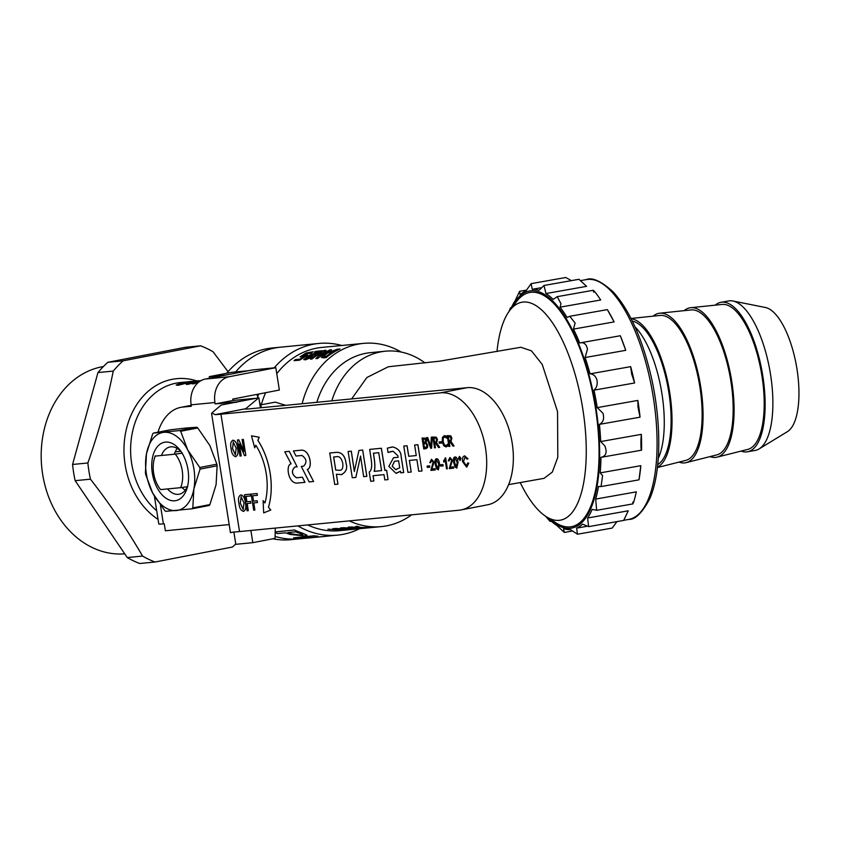 <?xml version="1.0" encoding="UTF-8"?>
<svg xmlns="http://www.w3.org/2000/svg" width="841" height="841" viewBox="0 0 841 841"><rect width="100%" height="100%" fill="white"/><g stroke="black" fill="none" stroke-linecap="round" stroke-linejoin="round"><path stroke-width="1.26" d="M508.605 484.626L544.085 478.34L552.369 472.053L557.804 457.273L557.551 411.67L542.245 364.468L531.48 350.865L520.884 347.259L439.854 361.136L388.342 366.76L366.865 377.514L351.633 398.918M520.232 482.566A110.644 41.409 -100 0 0 546.166 516.626A110.644 41.409 -100 0 0 582.855 409.367A110.644 41.409 -100 0 0 509.657 310.602A110.644 41.409 -100 0 0 496.999 351.496M546.166 516.626L555.943 522.871A118.949 44.51 -100 0 0 571.344 526.718A118.949 44.51 -100 0 0 595.386 407.57A118.949 44.51 -100 0 0 529.83 292.468A118.949 44.51 -100 0 0 516.689 301.383L509.657 310.602M401.136 352.043A92.047 73.44 84.4 0 0 363.491 343.38L321.851 347.428A92.047 73.44 84.4 0 0 316.374 348.216A92.047 73.44 84.4 0 0 276.763 373.677M265.609 392.705A92.047 73.44 84.4 0 0 261.309 404.752M341.761 345.493A96.294 76.825 84.4 0 0 318.897 343.443A96.294 76.825 84.4 0 0 313.167 344.274A96.294 76.825 84.4 0 0 274.208 367.843M258.723 394.04A96.294 76.825 84.4 0 0 257.714 396.742M297.861 525.888A96.294 76.825 84.4 0 0 337.535 535.128A96.294 76.825 84.4 0 0 343.265 534.298A96.294 76.825 84.4 0 0 359.58 528.716M361.998 527.675L358.897 527.391M350.823 526.95L358.897 527.444L355.711 526.477L357.152 526.287L361.062 527.486L371.018 527.454L361.998 527.738L365.53 528.053M354.366 528.421L351.265 528.127M343.191 527.696L351.265 528.19L348.079 527.223L349.52 527.023L353.43 528.232L363.386 528.201L354.366 528.474L357.898 528.789M346.734 529.168L343.633 528.873M335.559 528.442L343.633 528.926L340.447 527.959L341.888 527.77L345.798 528.968L355.754 528.947L346.734 529.22L350.266 529.536M339.102 529.904L336.001 529.62M327.927 529.178L336.001 529.672L332.815 528.705L334.255 528.516L338.166 529.714L348.121 529.683L339.102 529.967L342.634 530.272M307.659 524.942A92.047 73.44 84.4 0 0 339.669 530.65L381.309 526.603A92.047 73.44 84.4 0 0 386.786 525.814A92.047 73.44 84.4 0 0 411.627 514.829M349.299 520.894A92.047 73.44 84.4 0 0 381.309 526.603M363.491 343.38A92.047 73.44 84.4 0 0 358.014 344.169A92.047 73.44 84.4 0 0 302.129 403.733M425.115 362.986A82.134 65.524 84.4 0 0 385.399 351.202L370.397 352.663A82.134 65.524 84.4 0 0 365.509 353.378A82.134 65.524 84.4 0 0 316.826 402.303M385.399 351.202A82.134 65.524 84.4 0 0 380.51 351.916A82.134 65.524 84.4 0 0 331.817 400.842M260.605 404.889L275.291 402.124L285.656 405.33M293.572 537.82L313.977 535.78L293.572 537.82A96.347 76.867 84.4 0 0 297.23 538.198L312.022 536.768A96.347 76.867 84.4 0 0 312.179 536.779L306.124 538.219L312.179 536.716M313.977 535.78A96.294 76.825 84.4 0 0 317.94 536.19L311.885 537.662A96.347 76.867 84.4 0 0 312.053 537.651L326.834 536.159A96.294 76.825 84.4 0 0 328.137 536.043L337.535 535.128M312.915 537.515L326.834 536.159M275.196 531.89L294.518 530.009A96.294 76.825 84.4 0 0 302.487 533.162L307.007 535.202L304.6 535.938L290.071 534.424A96.347 76.867 84.4 0 1 285.593 532.795L277.604 533.572A96.347 76.867 84.4 0 1 275.175 532.532M274.923 347.995A96.294 76.825 84.4 0 0 235.648 371.943A96.294 76.825 -95.6 0 1 274.923 347.995A96.294 76.825 -95.6 0 1 280.652 347.165A96.294 76.825 84.4 0 0 274.923 347.995M275.081 536.421A96.294 76.825 84.4 0 0 299.291 538.85A96.294 76.825 -95.6 0 1 275.081 536.421M303.769 356.742L300.069 356.868L306.05 352.999L312.989 351.79L311.391 353.178L309.719 353.525L310.886 352.474L302.245 356.058L307.669 355.228L299.554 360.179L294.024 360.663L299.554 360.179M313.01 351.843L309.719 353.525M322.849 350.634A92.1 73.482 84.4 0 0 322.502 350.792L313.094 354.261L305.966 358.497L312.589 356.805L305.619 359.811L303.78 359.549L309.719 355.144L319.296 351.559L314.292 352.043A92.1 73.482 84.4 0 1 315.827 351.317L322.87 350.686A92.047 73.44 84.4 0 0 322.524 350.844L305.987 358.518M319.065 351.633L314.292 352.043M321.872 352.39A92.047 73.44 84.4 0 0 312.011 359.023L310.382 359.128A92.1 73.482 84.4 0 1 324.3 350.455L326.035 350.287L319.675 355.817A92.1 73.482 84.4 0 1 329.935 349.909L331.533 349.751A92.1 73.482 84.4 0 0 317.625 358.424L315.88 358.592L321.914 352.305A92.1 73.482 84.4 0 0 311.99 358.97L310.382 359.128M326.035 350.287L319.633 355.88M331.533 349.751L331.554 349.803A92.047 73.44 84.4 0 0 317.646 358.476L315.88 358.592M339.943 348.994A92.047 73.44 84.4 0 0 326.035 357.656L321.42 357.478L325.435 353.483L337.556 349.173L339.943 348.994M209.514 378.229L209.262 376.652L231.485 372.353L248.421 370.702M209.262 376.652L226.197 375.002M256.883 394.397L258.113 397.888M259.459 401.672L261.583 407.675M275.28 528.085L275.039 538.366L252.815 542.666L250.881 530.461M233.872 532.006L235.816 544.316L252.815 542.666M339.922 348.941A92.1 73.482 84.4 0 0 326.014 357.614L326.035 357.656M326.014 357.614L323.669 357.888M323.648 357.845L321.409 357.457M336.705 349.867A92.1 73.482 84.4 0 0 325.877 356.616L323.743 356.437L327.096 353.325L336.705 349.867M336.568 349.93L335.937 349.94M335.958 349.993L327.096 353.325M327.117 353.378L323.764 356.468M312.558 356.752L305.588 359.759L303.79 359.57M307.648 355.175L299.522 360.137M300.09 356.899L303.958 356.647L299.869 359.149L295.412 359.58A92.1 73.482 84.4 0 0 294.024 360.663M310.886 352.474L302.234 356.037M275.186 531.933L294.518 530.009M294.508 530.061A96.347 76.867 84.4 0 0 302.476 533.215L302.487 533.162M302.476 533.215L307.007 535.202M295.738 531.806L287.864 532.574A96.347 76.867 84.4 0 0 291.406 533.898L300.973 535.16L302.771 534.676L299.28 533.131A96.347 76.867 84.4 0 1 295.738 531.806M287.979 532.563A96.294 76.825 84.4 0 0 291.417 533.835L291.406 533.898M291.417 533.835L300.973 535.16M300.973 535.107L302.771 534.645M313.966 535.843A96.347 76.867 84.4 0 0 317.94 536.243M326.834 536.211A96.347 76.867 84.4 0 0 328.148 536.095A96.347 76.867 84.4 0 0 330.46 535.833L330.46 535.822M306.124 538.219A96.347 76.867 84.4 0 0 307.753 538.082L328.148 536.095M332.815 528.705L334.255 528.516M334.245 528.568L338.166 529.714M338.166 529.767L348.121 529.746M340.447 527.959L341.888 527.77M341.877 527.822L345.798 528.968M345.798 529.031L355.754 529M348.079 527.223L349.52 527.023M349.509 527.086L353.43 528.232M353.43 528.285L363.386 528.253M355.711 526.477L357.152 526.287M357.141 526.34L361.062 527.486M361.062 527.538L371.018 527.517M124.731 553.83A94.308 75.248 -95.6 0 1 42.05 470.035A94.308 75.248 -95.6 0 1 101.887 366.813A94.308 75.248 -95.6 0 1 103.39 366.539M305.02 538.019A96.294 76.825 -95.6 0 1 299.291 538.85L306.124 538.187M299.291 538.85L290.797 539.68A96.294 76.825 -95.6 0 1 272.831 538.787M226.734 373.267A96.294 76.825 -95.6 0 1 266.429 348.826A96.294 76.825 -95.6 0 1 272.158 347.995L318.897 343.443M123.133 360.821L200.61 345.819L185.314 347.301L107.837 362.303L123.133 360.821A113.283 90.386 -95.6 0 0 113.251 371.081L97.955 372.574L72.578 464.463L87.874 462.97C98.744 432.106 107.206 401.483 113.251 371.081M235.764 543.948A113.283 90.386 -95.6 0 1 232.484 547.018L154.996 562.019A113.283 90.386 -95.6 0 1 142.549 556.069C127.59 530.208 110.224 504.579 90.45 479.181A113.283 90.386 -95.6 0 1 87.874 462.97M199.023 381.919L192.084 383.874L200.768 380.763M200.978 380.647L186.324 384.442L201.314 380.458M197.509 380.857L185.062 382.277C180.458 383.296 178.881 383.969 180.342 384.305M185.241 382.182C180.5 383.212 178.86 383.906 180.321 384.253L191.99 381.782L177.987 385.304L176.147 385.031L182.602 382.466L189.456 381.583L185.251 382.235M199.275 380.763L197.404 381.099M90.45 479.181L75.154 480.674L127.254 557.562L142.549 556.069M75.154 480.674A113.283 90.386 -95.6 0 1 72.578 464.463M97.955 372.574A113.283 90.386 -95.6 0 1 107.837 362.303M154.996 562.019L139.701 563.502A113.283 90.386 -95.6 0 1 127.254 557.562M200.61 345.819A113.283 90.386 -95.6 0 1 213.057 351.759L228.058 371.711M191.979 381.73L177.966 385.252L176.158 385.052M198.676 380.7L197.362 380.878M197.351 380.815L195.175 381.089M195.165 381.036L195.869 380.962M192.116 381.383L189.456 381.583M179.385 384.158L180.321 384.253M199.159 381.814L194.092 383.738M194.071 383.685L192.084 383.874M201.125 380.563L188.321 384.295M188.31 384.242L186.324 384.442M187.743 486.634L180.584 487.675A23.79 14.308 -101 0 0 182.213 470.487A23.79 14.308 -101 0 0 175.275 454.14L182.434 453.099M175.275 454.14L155.291 456.085A23.79 14.308 -101 0 0 154.397 458.534A23.79 14.308 -101 0 0 160.347 489.304A23.79 14.308 -101 0 0 160.599 489.609L180.584 487.675M180.773 451.249L175.201 451.88M211.943 412.91L221.13 405.047L258.839 397.751L245.299 409.083L247.601 409.041L467.175 387.68A59.48 35.753 79 0 1 511.885 441.231A59.48 35.753 79 0 1 487.78 504.758L461.12 509.919A59.48 35.753 79 0 1 459.102 510.214L239.527 531.565A45.319 2.06 171 0 1 233.651 532.017L230.455 532.647L211.596 413.53L211.943 412.91L215.065 414.655L246.108 408.642M233.777 532.006L230.897 532.563M258.839 397.751L260.426 407.79M461.12 509.919A59.48 35.753 79 0 0 485.225 446.392A59.48 35.753 79 0 0 440.516 392.842L220.941 414.203A45.319 2.06 171 0 1 215.065 414.655M449.83 446.392L449.136 442.072L450.145 441.977L452.921 446.098L454.066 445.982L451.007 441.472L451.869 438.15L450.744 435.838L447.223 435.606L448.947 446.487L449.872 446.392L449.189 442.061M441.809 443.007L441.557 441.693L439.055 441.945L439.265 443.26L441.767 443.018L441.599 441.693L439.055 441.945M435.417 447.801L434.734 443.47L435.743 443.375L438.518 447.496L439.706 447.38L436.595 442.871L437.467 439.549L436.342 437.246L432.821 437.005L434.534 447.885L435.459 447.79L434.776 443.47M425.693 448.737L427.459 447.675L427.754 445.152L426.082 442.566L426.639 440.095L425.63 438.15L422.066 438.045L423.748 448.936L425.998 448.695M431.633 448.169L432.232 437.057L431.286 437.162L430.886 446.371L427.627 437.509L426.681 437.604L430.676 448.264L431.633 448.169L432.179 437.068L431.286 437.162M430.886 446.256L427.67 437.509L426.681 437.604M445.583 435.848L444.332 435.691L442.419 437.404L442.25 441.62L443.743 445.741L446.098 446.96L448.053 445.814L447.78 444.09L446.077 445.677L444.342 444.752L443.207 441.525L443.239 438.193L444.521 436.931L446.834 438.15L446.56 436.405L444.143 435.722M443.281 438.182L444.563 436.921M466.471 465.861L463.517 461.614L465.041 457.105M466.629 467.102L468.784 463.202L467.806 462.928L466.313 465.882L463.475 461.625L464.999 457.115L467.123 459.207L467.922 458.787L464.631 455.906M466.808 467.07L468.742 463.212L467.806 462.928M467.123 459.207L467.974 458.776L464.653 455.896M460.069 460.521L460.994 458.334L459.417 456.411L458.45 458.587L460.111 460.521M456.789 468.059L458.061 462.308C457.441 458.545 456.432 456.768 455.034 456.978L454.981 456.989C453.551 457.115 453.12 459.039 453.709 462.739L455.065 467.091L456.926 468.038M447.349 468.794L445.667 457.893L443.627 460.857L443.827 462.151L445.194 460.384L446.539 468.868L447.349 468.794L445.099 457.946M443.827 462.151L445.246 460.374M435.239 469.972L435.081 468.679L431.843 468.994L434.019 462.077L431.486 459.27L429.793 462.624L430.655 462.676L431.601 460.374L433.136 462.14L430.876 470.392L435.239 469.972L435.028 468.689L431.801 469.005L433.977 462.087L431.486 459.27M430.655 462.676L431.643 460.374M341.236 474.692C345.998 472.253 347.638 468.542 346.156 463.538L346.082 463.212C344.968 455.086 341.204 451.522 334.771 452.511L329.735 453.005L334.718 484.469L337.935 484.164L336.368 474.25L341.898 474.608M337.935 484.164L336.411 474.261M422.014 470.971L417.903 444.7L414.634 445.015L416.253 455.559L408.747 456.285L407.076 445.751L403.764 446.077L407.927 472.337L411.196 472.022L409.357 460.416L416.905 459.68L418.744 471.286L422.014 470.971L417.851 444.71L414.592 445.026M411.196 472.022L409.399 460.405M354.387 471.475L351.307 451.175L348.121 451.491L352.284 477.751L355.838 477.404L360.547 456.053L363.648 476.647L366.813 476.332L362.692 450.061L358.939 450.44L354.345 471.486L351.254 451.186L348.121 451.491M355.838 477.404L360.589 456.043M313.598 481.483L307.312 469.394C312.778 468.668 310.56 450.334 301.688 450.124L293.404 450.934L296 456.043L301.919 455.465C306.66 458.808 307.217 462.392 303.59 466.187L301.257 466.419L309.131 481.914L313.598 481.483L307.27 469.404C312.736 468.679 310.518 450.345 301.646 450.135L293.404 450.934M303.633 466.177L301.257 466.419M394.681 457.599L393.504 457.767L388.847 466.356L395.943 473.294L400.474 471.212L400.715 472.831L403.659 472.547L401.21 456.81C401.104 451.796 398.308 448.505 392.81 446.939L387.344 448.127L388.037 452.49L393.031 451.228L397.835 455.696L398.098 457.325L393.525 457.756M396.626 473.199L400.474 471.244M388.037 452.49L391.118 451.48M388.048 479.601L386.618 470.245L384.894 470.403L381.383 448.253L369.693 449.388L371.259 459.932C372.185 466.566 371.512 470.592 369.231 472.032L370.702 481.294L373.877 480.978L373.047 475.712L384.001 474.639L384.842 479.917L388.048 479.601L386.576 470.256L384.842 470.413L381.33 448.253L369.693 449.388M373.877 480.978L373.089 475.701M297.115 466.839L289.293 451.333L284.773 451.775L291.102 463.854C285.635 464.568 287.864 482.913 296.726 483.123L304.968 482.324L302.382 477.215L296.452 477.793C291.711 474.44 291.154 470.865 294.781 467.07L297.115 466.839L289.251 451.344L284.773 451.775M304.968 482.324L302.424 477.204L296.505 477.783C291.764 474.44 291.207 470.865 294.834 467.06M429.793 467.186L429.625 465.84L427.091 466.093L427.302 467.428L429.793 467.186L429.583 465.851L427.091 466.093M438.329 469.846L439.601 464.106C438.981 460.332 437.972 458.555 436.584 458.776L436.532 458.776C435.102 458.913 434.671 460.836 435.26 464.537L436.616 468.889L438.455 469.835M443.123 465.893L442.955 464.547L440.411 464.8L440.621 466.135L443.123 465.893L442.902 464.558L440.411 464.8M245.835 455.486L243.343 439.423L242.124 439.538L243.964 451.501L238.844 439.864L237.467 440.001L240.011 456.053L241.23 455.938L239.412 444.069L244.5 455.622L245.835 455.486L243.291 439.433L242.071 439.549M241.23 455.938L239.391 444.069M243.911 451.512L238.802 439.864L237.467 440.001M250.797 495.948L250.555 494.151L244.542 494.739L247.086 510.792L248.305 510.676L247.18 503.538L250.839 503.181L250.555 501.404L246.897 501.762L246.045 496.4L250.797 495.948L250.513 494.161L244.542 494.739M250.839 503.181L250.607 501.394L246.939 501.751L246.098 496.4M248.305 510.676L247.222 503.538M257.199 500.752L253.488 501.12L252.636 495.77L257.43 495.296L257.146 493.509L251.133 494.098L253.677 510.151L254.897 510.035L253.772 502.897L257.43 502.54L257.199 500.752L253.53 501.11L252.689 495.759M254.897 510.035L253.814 502.897M264.968 502.897L263.075 500.637L263.696 512.894L270.739 510.035L268.468 507.249A55.327 33.262 -101 0 0 257.914 440.379L259.249 437.236L251.491 435.827L254.707 447.832L255.811 445.236A48.82 29.351 79 0 1 264.957 502.939L263.075 500.637M254.707 447.832L255.832 445.278M263.696 512.894L270.781 510.024L268.468 507.249A55.327 33.262 -101 0 0 257.872 440.379L259.207 437.246L251.491 435.827M233.094 440.19L233.052 440.2C230.76 441.388 230.119 444.227 231.128 448.716C231.548 453.288 233.062 455.948 235.669 456.705C237.971 455.444 238.581 452.574 237.551 448.085C237.151 443.564 235.669 440.926 233.094 440.19L232.82 440.232M235.911 456.663L235.669 456.705C237.919 455.454 238.539 452.584 237.509 448.095L237.509 448.095C237.109 443.564 235.627 440.936 233.052 440.2L232.841 440.232M243.522 511.37C245.782 510.119 246.392 507.249 245.362 502.76C244.962 498.229 243.48 495.601 240.904 494.865L240.862 494.876C238.571 496.064 237.929 498.902 238.949 503.391C239.359 507.953 240.873 510.624 243.48 511.37L243.753 511.328M453.688 468.174L453.53 466.881L450.292 467.197L452.469 460.279L449.935 457.472L448.242 460.826L449.105 460.889L450.051 458.587L451.585 460.342L449.325 468.605L453.688 468.174L453.488 466.892L450.25 467.207L452.426 460.29L449.935 457.472M449.105 460.889L450.093 458.576M245.362 502.76L245.32 502.771C244.92 498.24 243.438 495.612 240.862 494.876L240.904 494.865M243.48 511.37C245.74 510.13 246.35 507.26 245.32 502.771M241.146 496.653L240.305 503.254L243.196 509.593L243.964 502.897L241.041 496.674M241.188 496.642L240.305 503.254M240.347 503.244L243.301 509.572M233.335 441.988L232.484 448.589L235.385 454.918L236.153 448.232L233.23 441.998M233.377 441.977L232.536 448.579L235.459 454.907M257.146 493.509L251.133 494.098M257.388 495.307L257.104 493.52M257.472 502.54L257.146 500.763M438.287 469.856L439.559 464.116C438.939 460.342 437.93 458.566 436.532 458.776L436.584 458.776M436.7 459.88L435.932 460.742L436.09 464.453L438.119 468.763L438.729 464.2L436.626 459.89M436.742 459.869L435.974 460.742L436.143 464.442L438.203 468.752M373.404 453.204L374.14 458.25C375.054 464.505 375.054 468.868 374.161 471.349L381.583 470.624L378.734 452.689L373.404 453.204M373.446 453.204L374.192 458.24C375.097 464.495 375.107 468.858 374.203 471.338L374.161 471.349M374.203 471.338L381.572 470.624M403.701 472.537L401.168 456.821C401.062 451.806 398.256 448.516 392.768 446.949L390.676 447.233M398.098 457.325L394.639 457.609M395.848 461.099L394.524 461.278L392.169 466.156L395.617 469.604L399.717 467.796L398.613 460.836L395.848 461.099M394.555 461.278L392.221 466.145L395.659 469.604L396.626 469.467M366.855 476.321L362.65 450.072L358.939 450.44M416.253 455.559L408.705 456.295L407.033 445.762L403.764 446.077M346.082 463.212L346.04 463.223C344.926 455.097 341.162 451.533 334.729 452.521L329.735 453.005M341.194 474.702C345.945 472.264 347.585 468.553 346.114 463.549M333.677 456.978L335.759 470.108L340.058 470.308C342.245 469.993 343.16 467.796 342.802 463.717L342.644 462.718C341.33 458.061 339.312 456.064 336.589 456.716L333.635 456.989L335.717 470.119L340.142 470.287M456.737 468.069L458.009 462.319C457.388 458.545 456.379 456.768 454.981 456.989L455.034 456.978M455.149 458.093L454.382 458.955L454.55 462.655L456.568 466.976L457.178 462.403L455.076 458.093M455.191 458.082L454.424 458.944L454.592 462.645L456.652 466.955M460.027 460.532L460.952 458.345L459.375 456.421M459.512 457.231L458.944 458.545L459.901 459.712L460.458 458.398L459.459 457.231M459.554 457.22L458.986 458.534L459.953 459.712M464.863 455.875L464.821 455.875C462.897 456.179 462.14 458.124 462.582 461.72L466.587 467.102M446.098 446.96L448.011 445.825L447.675 444.101M445.951 445.698L444.3 444.763L443.165 441.536L443.239 438.193M446.56 436.405L445.541 435.859M446.792 438.15L446.518 436.405M426.082 442.566L426.587 440.106L425.588 438.161L422.024 438.056M427.459 447.675L427.701 445.162L426.04 442.576M425.651 448.747L427.407 447.685M424.789 443.501L423.801 443.596L424.432 447.612L426.576 446.939L426.797 445.31L425.998 443.67L424.789 443.501M423.938 439.128L423.097 439.202L423.601 442.387L425.557 441.83L425.189 439.286L423.938 439.128M423.149 439.202L423.654 442.377L425.557 441.83M424.642 442.282L425.599 441.819M423.843 443.596L424.432 447.612M424.474 447.601L425.189 447.538M436.595 442.871L437.425 439.559L436.29 437.257L432.821 437.005M439.654 447.391L436.553 442.881M434.765 438.087L433.893 438.172L434.545 442.261L436.416 441.504L436.521 439.759L435.88 438.361L434.765 438.087M433.935 438.172L434.545 442.261M434.587 442.25L435.354 442.177M454.066 445.982L450.965 441.483L451.827 438.161L450.702 435.848L447.223 435.606M448.348 436.773L448.989 440.852L450.829 440.106L450.934 438.361L450.282 436.952L448.306 436.773L448.947 440.863L449.946 440.758M275.816 367.685L229.173 376.726A22.665 18.081 -95.6 0 0 214.928 402.524L215.149 403.922L232.925 400.484L232.715 399.076L279.359 390.045L275.816 367.685L252.027 370.008L205.372 379.039A22.665 18.081 84.4 0 0 191.138 404.836L191.359 406.235L182.865 407.065L191.233 405.446M157.95 432.221A60.888 36.605 79 0 1 180.804 407.359A60.888 36.605 79 0 1 182.865 407.065M229.183 524.574L165.351 530.776L164.247 523.796L163.396 523.869L160.431 505.168M215.149 403.922L233.02 402.187A16.988 0.767 171 0 1 236.048 402.009L236.374 402.524M232.925 400.484L250.797 398.739A39.653 1.798 171 0 1 254.529 398.424L255.128 398.466M236.048 402.009L254.529 398.424M154.376 496.116L158.791 523.975A22.665 1.03 -9 0 0 163.396 523.869M161.44 455.486A24.074 14.476 79 0 1 170.029 446.949A24.074 14.476 79 0 1 170.839 446.834A24.074 14.476 79 0 1 180.994 451.47M187.343 486.687A24.074 14.476 79 0 1 179.175 494.224A24.074 14.476 79 0 1 178.366 494.34A24.074 14.476 79 0 1 167.527 488.936M165.509 442.103A29.74 17.882 79 0 1 179.638 449.651A29.74 17.882 79 0 1 187.091 488.127A29.74 17.882 79 0 1 174.802 500.784A29.74 17.882 79 0 1 152.316 473.178A29.74 17.882 79 0 1 165.509 442.103M186.176 428.016L170.45 429.793L153.367 433.104L179.69 430.55L196.783 427.239L186.176 428.016M196.783 427.239A45.319 27.248 79 0 1 197.772 427.974L180.678 431.275L187.669 449.882L199.78 467.491L216.873 464.179L209.882 445.583L197.772 427.974M216.873 464.179A45.319 27.248 79 0 1 217.125 465.809L200.042 469.12L193.861 488.999L192.81 507.89L209.903 504.579L216.084 484.7L217.125 465.809M209.903 504.579A45.319 27.248 79 0 1 209.178 505.483L192.084 508.794L165.761 511.349A45.319 27.248 79 0 1 164.773 510.624L152.652 493.015L145.661 474.408A45.319 27.248 79 0 1 145.409 472.779L146.45 453.888L152.631 434.009A45.319 27.248 79 0 1 153.367 433.104M179.69 430.55A45.319 27.248 79 0 1 180.678 431.275M199.78 467.491A45.319 27.248 79 0 1 200.042 469.12M192.81 507.89A45.319 27.248 79 0 1 192.084 508.794M152.652 493.015A39.653 23.842 79 0 1 146.45 453.888A39.653 23.842 79 0 1 163.963 432.327A39.653 23.842 79 0 1 187.669 449.882A39.653 23.842 79 0 1 193.861 488.999A39.653 23.842 79 0 1 176.358 510.571A39.653 23.842 79 0 1 152.652 493.015M185.314 490.166A24.074 14.476 79 0 1 181.898 487.486M174.318 454.235A24.074 14.476 79 0 1 177.23 448.421M590.035 373.846L630.666 366.644A121.787 45.572 80 0 1 632.747 374.739A121.787 45.572 80 0 1 634.619 382.97L593.988 390.171C596.711 387.701 597.709 384.358 596.994 380.132C595.733 376.127 593.41 374.035 590.035 373.846A121.787 45.572 -100 0 0 585.105 357.53L587.449 349.204C586.419 344.053 583.833 341.972 579.701 342.949A121.787 45.572 -100 0 0 573.478 329.104L575.107 323.007L569.735 316.29L567.076 317.446A121.787 45.572 -100 0 0 560.064 307.175L560.947 303.675L557.236 296.663L553.168 299.396A121.787 45.572 -100 0 0 545.935 293.551L544.011 285.477L539.123 290.261A121.787 45.572 -100 0 0 532.248 289.304L531.123 283.638L526.056 290.786A121.787 45.572 -100 0 0 520.106 294.792L519.633 291.291L515.039 300.92A121.787 45.572 -100 0 0 510.571 309.404M630.666 366.644L631.654 373.993L634.619 382.97M545.704 516.321L550.088 521.431L549.499 519.528A121.787 45.572 -100 0 0 556.731 525.373L564.322 532.437L563.544 528.663A121.787 45.572 -100 0 0 570.419 529.62L577.515 534.224L576.611 528.137A121.787 45.572 -100 0 0 582.561 524.132L588.595 526.645L587.628 518.003A121.787 45.572 -100 0 0 592.169 509.352L596.658 510.319L595.701 499.07L636.332 491.869L636.164 492.626C633.883 502.298 632.758 505.462 632.8 502.151M600.19 472.884L640.821 465.683L638.96 479.843L601.052 486.561L602.577 475.607L600.19 472.884A121.787 45.572 -100 0 0 600.958 457.357L641.588 450.166C641.01 449.935 640.8 446.424 640.958 439.612L641.336 434.355L600.705 441.557A121.787 45.572 -100 0 0 599.423 424.369C603.281 422.287 604.458 418.597 602.965 413.288L597.236 407.622A121.787 45.572 -100 0 0 593.988 390.171M595.701 499.07A121.787 45.572 -100 0 0 598.477 486.476L601.052 486.561M600.958 457.357C606.046 456.158 607.349 452.374 604.889 446.003L600.705 441.557M597.236 407.622L637.867 400.421L637.983 407.086L640.054 417.168L599.423 424.369M625.736 350.329A121.787 45.572 80 0 0 620.332 335.748L625.736 350.329L585.105 357.53M607.707 310.245L614.109 321.903L573.478 329.104M593.799 292.195C592.327 288.747 593.956 290.355 598.697 296.989L600.695 299.985L560.064 307.175M544.011 285.477L578.976 279.286L586.566 286.35L545.935 293.551M540.847 287.78L532.248 289.304M569.735 316.29L607.339 309.625L608.127 310.939A121.787 45.572 80 0 1 614.109 321.903M548.479 518.098A120.368 45.046 -100 0 0 593.578 501.099A120.368 45.046 -100 0 0 590.887 382.392A120.368 45.046 -100 0 0 511.317 308.416M620.332 335.748L579.701 342.949M510.508 309.488L510.455 307.817L509.026 311.454M550.939 519.086A118.949 44.51 -100 0 0 587.27 513.63A118.949 44.51 -100 0 0 590.414 382.708A118.949 44.51 -100 0 0 549.278 299.291A118.949 44.51 -100 0 0 513.294 306.65M637.867 400.421A121.787 45.572 80 0 1 640.054 417.168M641.336 434.355A121.787 45.572 80 0 1 641.588 450.166M640.821 465.683A121.787 45.572 80 0 1 639.107 479.275M588.595 526.645L623.665 520.432L628.259 510.802L587.628 518.003M586.492 526.392L576.611 528.137M531.123 283.638L565.783 277.498L571.375 280.631M616.947 521.62L612.174 528.085L577.515 534.224M741.079 451.091A75.9 28.405 -100 0 0 747.449 451.796L755.207 450.419A75.9 28.405 -100 0 0 759.108 448.915L787.386 431.664A63.727 23.842 -100 0 0 793.231 424.852A63.727 23.842 -100 0 0 794.503 356.521A63.727 23.842 -100 0 0 765.384 307.491L732.9 301.004A75.9 28.405 -100 0 0 728.716 300.941L720.958 302.318A75.9 28.405 -100 0 0 715.218 305.157M759.108 448.915A75.9 28.405 -100 0 0 766.067 440.8A75.9 28.405 -100 0 0 767.581 359.412A75.9 28.405 -100 0 0 732.9 301.004M747.449 451.796A75.9 28.405 -100 0 0 758.309 442.177A75.9 28.405 -100 0 0 758.498 355.522A75.9 28.405 -100 0 0 720.958 302.318M710.046 456.589A75.9 28.405 -100 0 0 717.163 457.126L747.775 449.409A73.64 27.553 -100 0 0 757.583 440.232A73.64 27.553 -100 0 0 758.025 357.11A73.64 27.553 -100 0 0 722.083 304.442L690.682 307.711A75.9 28.405 -100 0 0 684.185 310.655M717.163 457.126A75.9 28.405 -100 0 0 727.265 447.675A75.9 28.405 -100 0 0 727.728 361.987A75.9 28.405 -100 0 0 690.682 307.711M679.013 462.098A75.9 28.405 -100 0 0 686.13 462.634L716.742 454.907A73.64 27.553 -100 0 0 726.55 445.73A73.64 27.553 -100 0 0 726.992 362.608A73.64 27.553 -100 0 0 691.05 309.94L659.649 313.209A75.9 28.405 -100 0 0 653.152 316.153M686.13 462.634A75.9 28.405 -100 0 0 696.232 453.173A75.9 28.405 -100 0 0 696.695 367.496A75.9 28.405 -100 0 0 659.649 313.209M657.42 467.543L685.709 460.405A73.64 27.553 -100 0 0 695.518 451.228A73.64 27.553 -100 0 0 695.959 368.106A73.64 27.553 -100 0 0 660.017 315.438L630.992 318.466M657.452 467.239A75.9 28.405 -100 0 0 665.199 458.671A75.9 28.405 -100 0 0 666.461 376.169A75.9 28.405 -100 0 0 631.139 318.739M657.746 464.6A73.64 27.553 -100 0 0 664.485 456.726A73.64 27.553 -100 0 0 665.967 377.777A73.64 27.553 -100 0 0 632.316 321.115M658.282 458.345A75.9 28.405 -100 0 0 661.31 389.972A75.9 28.405 -100 0 0 634.966 326.802M156.71 510.802A70.802 56.484 -95.6 0 1 131.585 436.868A70.802 56.484 -95.6 0 1 176.179 383.139A70.802 56.484 -95.6 0 1 180.394 382.529L184.684 382.108M158.066 519.381A75.007 59.837 -95.6 0 1 124.426 440.747A75.007 59.837 -95.6 0 1 172.237 379.312A75.007 59.837 -95.6 0 1 196.615 380.889M440.516 392.842L467.175 387.68M239.527 531.565L220.941 414.203M214.928 402.524L191.138 404.836M233.104 402.723L233.02 402.187M229.173 376.726L205.372 379.039M648.264 371.985A121.787 45.572 -100 0 0 586.23 279.601C592.306 277.046 601.283 281.157 613.163 291.911C628.763 309.183 641.063 335.874 650.061 371.964C661.72 419.217 661.751 471.948 649.736 498.734C642.24 512.873 635.239 519.77 628.732 519.423A121.787 45.572 -100 0 0 648.264 371.985M197.719 380.784L195.522 380.994M154.397 458.534L155.217 455.801M180.804 407.359L191.222 405.341M632.842 503.906L596.658 510.319M586.23 279.601L581.215 280.484M628.732 519.423L624.001 520.264M511.339 307.659L510.455 307.817M526.35 290.103L519.633 291.291M593.21 290.292L557.236 296.663M571.922 531.091L564.322 532.437M551.307 521.22L550.088 521.431"/></g></svg>
